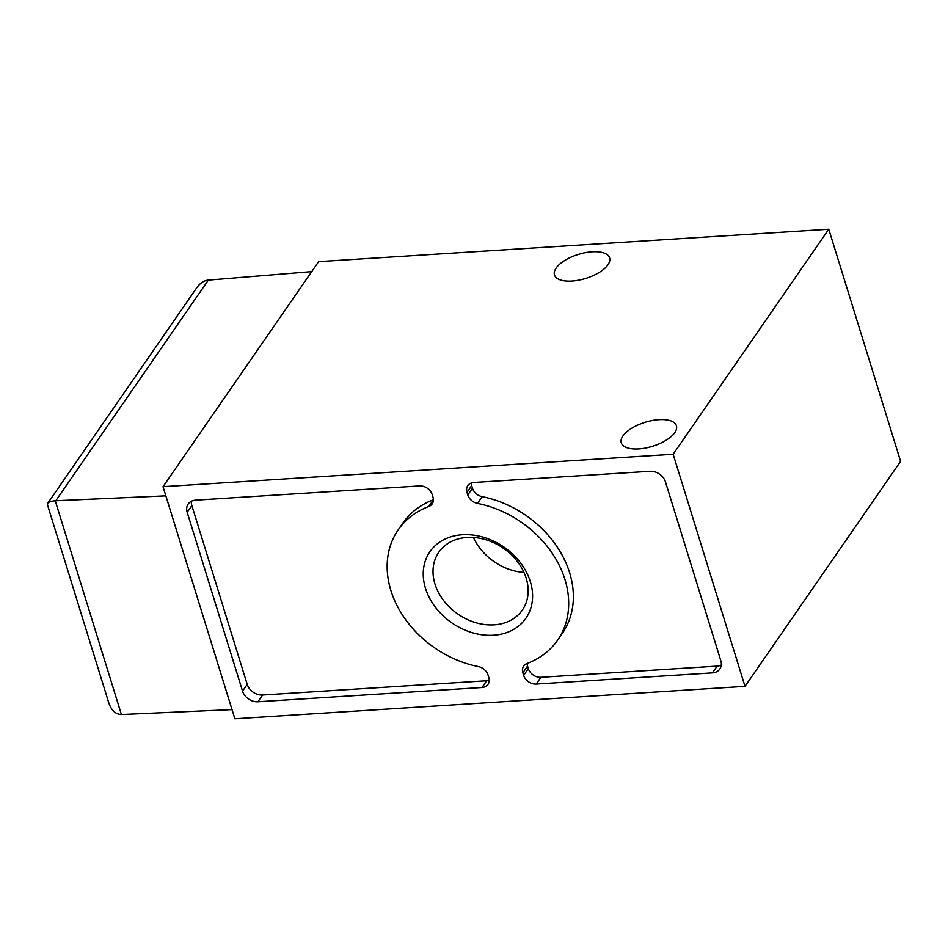<?xml version="1.0" encoding="UTF-8"?>
<svg xmlns="http://www.w3.org/2000/svg" width="948" height="948" viewBox="0 0 948 948"><rect width="100%" height="100%" fill="white"/><g stroke="black" fill="none" stroke-linecap="round" stroke-linejoin="round"><path stroke-width="1.42" d="M493.47 635.219A58.397 45.99 34.7 0 1 424.74 562.768A58.397 45.99 34.7 0 1 515.558 556.997A58.397 45.99 34.7 0 1 493.47 635.219M257.939 701.769L482.022 687.525A10.795 8.496 -145.3 0 0 488.03 684.373A10.795 8.496 -145.3 0 0 488.836 677.619L488.042 675.059A10.795 8.496 -145.3 0 0 478.313 666.586A96.945 76.338 -145.3 0 1 398.184 529.861A96.945 76.338 -145.3 0 1 428.757 506.516A10.795 8.496 -145.3 0 0 432.17 503.909A10.795 8.496 -145.3 0 0 432.975 497.155L432.181 494.583A10.795 8.496 -145.3 0 0 419.62 485.921L195.537 500.165A13.225 10.416 -145.3 0 0 188.178 504.016A13.225 10.416 -145.3 0 0 187.183 512.287L242.546 691.139A13.225 10.416 -145.3 0 0 257.939 701.769L262.608 695.014L486.691 680.771A10.795 8.496 -145.3 0 0 489.263 680.237M163.02 486.68L234.867 718.774L744.998 686.364L900.6 461.321L828.753 229.226L318.623 261.636L163.02 486.68L673.151 454.258L744.998 686.364M523.663 675.414L522.869 672.843A10.795 8.496 34.7 0 1 523.675 666.089A10.795 8.496 34.7 0 1 527.088 663.481A96.945 76.338 34.7 0 0 557.661 640.137A96.945 76.338 34.7 0 0 477.531 503.412A10.795 8.496 34.7 0 1 467.791 494.939L466.997 492.379A10.795 8.496 34.7 0 1 467.814 485.625A10.795 8.496 34.7 0 1 473.822 482.473L650.079 471.274A13.225 10.416 34.7 0 1 665.472 481.892L720.836 660.744A13.225 10.416 34.7 0 1 719.84 669.027A13.225 10.416 34.7 0 1 712.481 672.879L536.224 684.077A10.795 8.496 34.7 0 1 523.663 675.414L528.332 668.66A10.795 8.496 -145.3 0 0 540.893 677.322L717.15 666.124A13.225 10.416 -145.3 0 0 721.298 665.034M311.726 271.614L207.778 280.158C203.619 280.738 199.898 283.31 196.651 287.908L47.732 503.281C48.727 501.954 51.228 501.113 55.245 500.769L165.853 495.851M232.023 709.614L121.403 714.519C115.549 714.282 111.343 710.396 108.795 702.883L47.483 504.846L47.732 503.281M592.156 251.789A28.855 12.561 -17.2 0 0 554.473 274.944A28.855 12.561 -17.2 0 0 585.757 278.416A28.855 12.561 -17.2 0 0 609.6 257.88A28.855 12.561 -17.2 0 0 592.156 251.789M673.151 454.258L828.753 229.226M658.967 419.656A28.855 12.561 -17.2 0 0 621.295 442.823A28.855 12.561 -17.2 0 0 652.568 446.283A28.855 12.561 -17.2 0 0 676.422 425.759A28.855 12.561 -17.2 0 0 658.967 419.656M471.251 483.006A10.795 8.496 -145.3 0 0 471.666 485.625L472.459 488.196A10.795 8.496 -145.3 0 0 482.2 496.657A96.945 76.338 -145.3 0 1 562.33 633.383L557.661 640.137M527.112 663.47A10.795 8.496 -145.3 0 0 527.526 666.089L528.332 668.66M191.389 501.243A13.225 10.416 -145.3 0 0 191.852 505.533L247.215 684.397A13.225 10.416 -145.3 0 0 262.608 695.014M433.39 499.774A96.945 76.338 -145.3 0 0 402.853 523.118L398.184 529.861M494.109 624.839A50.801 40.006 34.7 0 1 443.593 600.511A50.801 40.006 34.7 0 1 438.806 552.257A50.801 40.006 34.7 0 1 503.341 548.24A50.801 40.006 34.7 0 1 522.372 610.038A50.801 40.006 34.7 0 1 494.109 624.839M523.971 572.414A50.801 40.006 34.7 0 1 473.431 537.469M55.245 500.769L121.403 714.519M208.347 280.098L55.79 500.734M536.224 684.077L540.893 677.322M712.481 672.879L717.15 666.124M466.997 492.379L471.666 485.625M467.791 494.939L472.459 488.196M477.531 503.412L482.2 496.657M522.869 672.843L527.526 666.089M247.215 684.397L242.546 691.139M486.691 680.771L482.022 687.525M433.39 499.809L428.757 506.516M191.852 505.533L187.183 512.287"/></g></svg>
